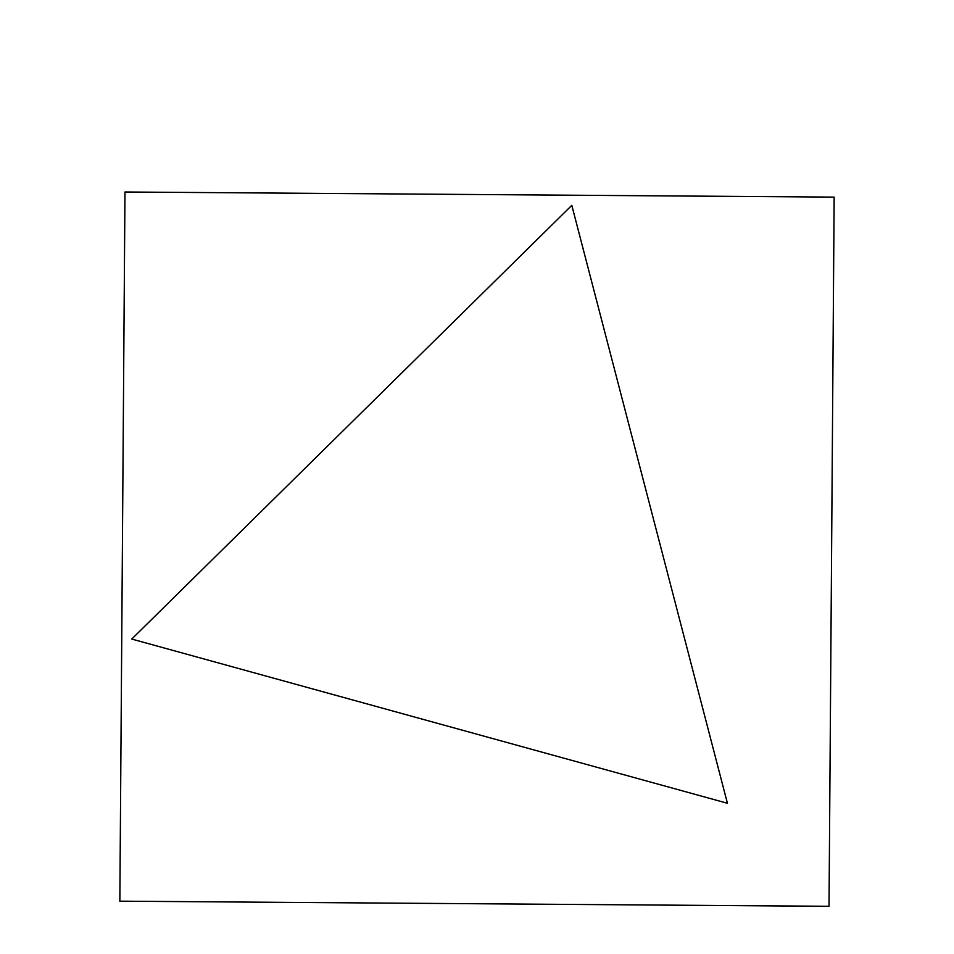 <?xml version="1.0" encoding="UTF-8"?>
<svg xmlns="http://www.w3.org/2000/svg" width="954" height="954" viewBox="0 0 954 954"><rect width="100%" height="100%" fill="white"/><g stroke="black" fill="none" stroke-linecap="round" stroke-linejoin="round"><path stroke-width="1.43" d="M829.038 906.3L834.13 197.132L124.962 192.04L119.87 901.208L829.038 906.3M727.413 803.208L571.792 205.289L131.795 639.013L727.413 803.208"/></g></svg>

